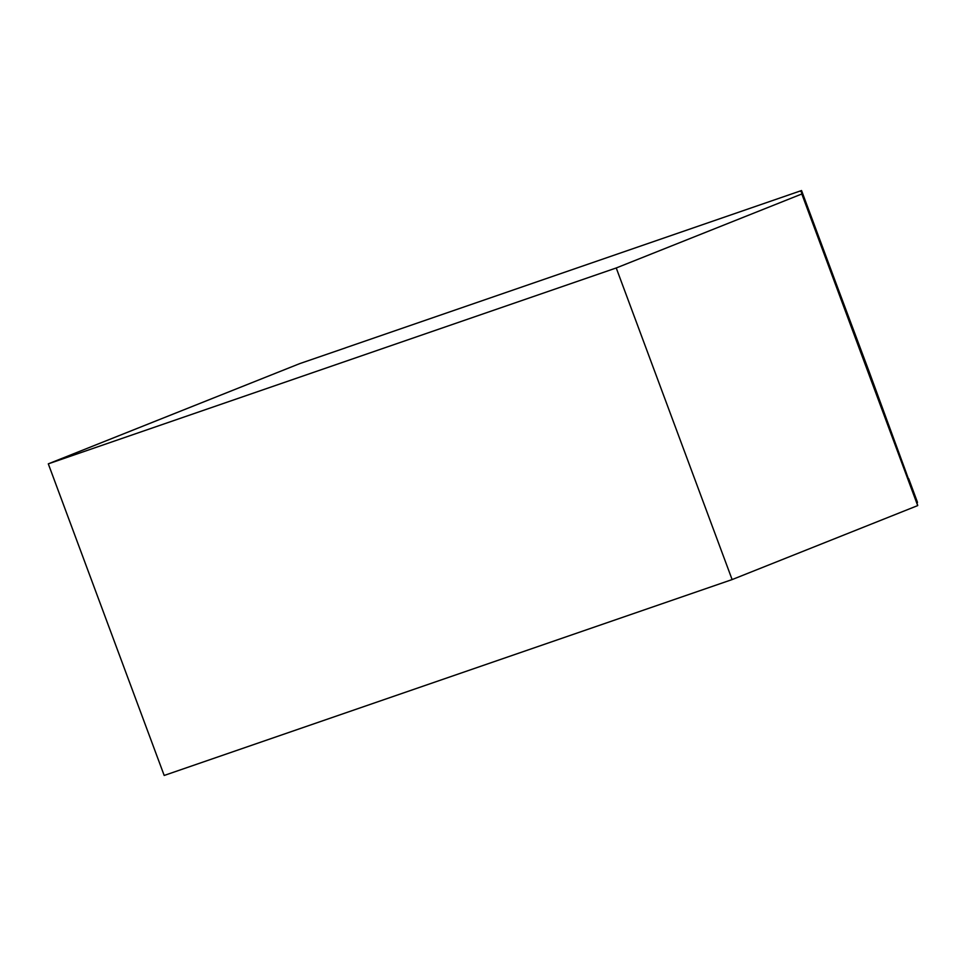 <?xml version="1.0" encoding="UTF-8"?>
<svg xmlns="http://www.w3.org/2000/svg" width="966" height="966" viewBox="0 0 966 966"><rect width="100%" height="100%" fill="white"/><g stroke="black" fill="none" stroke-linecap="round" stroke-linejoin="round"><path stroke-width="1.45" d="M345.719 347.796L299.677 363.639L48.3 463.849L616.236 267.968L732.119 579.576L917.7 505.592L801.961 194.094L917.676 505.23L908.74 479.402M869.014 372.514L801.538 190.544L345.707 347.76M801.538 190.544L869.195 372.441M908.68 478.629L917.422 502.151L908.704 478.895M869.4 372.369L908.764 479.74L869.4 372.369L801.599 191.328L801.816 193.985L917.7 505.592M868.953 372.538L908.764 479.74M908.704 478.991L917.458 502.513L908.728 479.317M869.098 372.478L801.84 191.582L869.122 372.465M48.3 463.849L164.184 775.457L732.119 579.576M616.236 267.968L801.816 193.985M800.742 191.642L801.599 191.328M800.705 191.57L801.599 191.232M871.573 378.37L906.591 473.726L871.573 378.37"/></g></svg>
